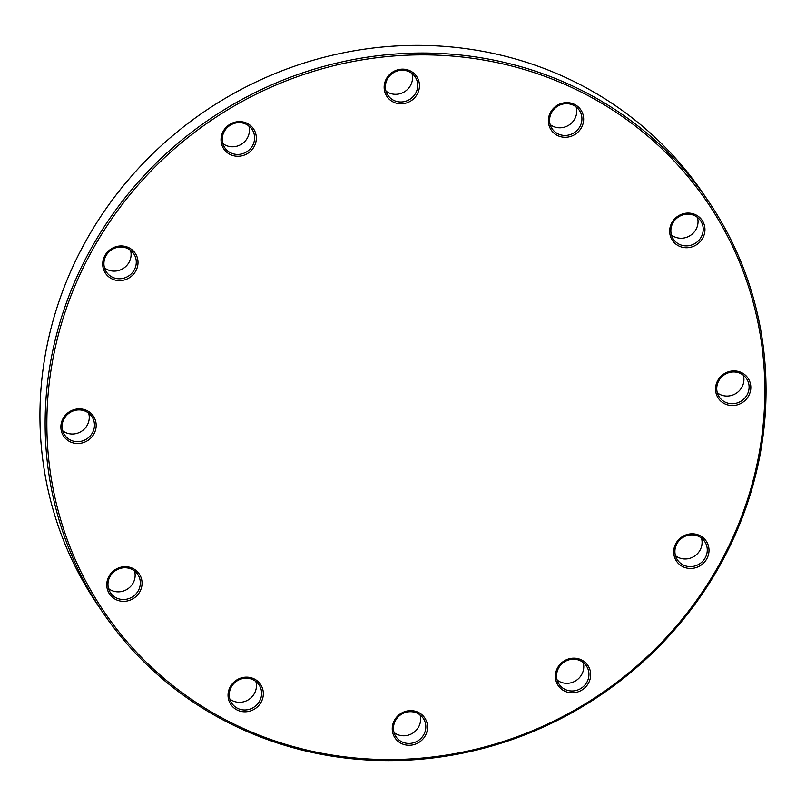 <?xml version="1.0" encoding="UTF-8"?>
<svg xmlns="http://www.w3.org/2000/svg" width="806" height="806" viewBox="0 0 806 806"><rect width="100%" height="100%" fill="white"/><g stroke="black" fill="none" stroke-linecap="round" stroke-linejoin="round"><path stroke-width="1.21" d="M708.635 201.571L703.447 193.914A366.015 348.041 145.9 0 0 342.49 53.015A366.015 348.041 145.9 0 0 51.1 327.951A366.015 348.041 145.9 0 0 97.365 604.429L102.553 612.086A366.015 348.041 -34.1 0 1 56.289 335.618A366.015 348.041 -34.1 0 1 347.678 60.672A366.015 348.041 -34.1 0 1 708.635 201.571A366.015 348.041 -34.1 0 1 754.9 478.049A366.015 348.041 -34.1 0 1 463.51 752.985A366.015 348.041 -34.1 0 1 102.553 612.086M262.806 697.956A17.923 17.047 -34.1 0 1 233.367 707.426A17.923 17.047 -34.1 0 1 240.913 678.027A17.923 17.047 -34.1 0 1 262.806 697.956M141.513 587.514A17.923 17.047 -34.1 0 1 112.074 596.974A17.923 17.047 -34.1 0 1 119.62 567.575A17.923 17.047 -34.1 0 1 141.513 587.514M95.632 429.689A17.923 17.047 -34.1 0 1 66.193 439.149A17.923 17.047 -34.1 0 1 73.749 409.75A17.923 17.047 -34.1 0 1 95.632 429.689M137.463 266.776A17.923 17.047 -34.1 0 1 108.024 276.236A17.923 17.047 -34.1 0 1 115.57 246.838A17.923 17.047 -34.1 0 1 137.463 266.776M255.794 142.43A17.923 17.047 -34.1 0 1 226.355 151.891A17.923 17.047 -34.1 0 1 233.901 122.492A17.923 17.047 -34.1 0 1 255.794 142.43M418.908 89.96A17.923 17.047 -34.1 0 1 389.469 99.43A17.923 17.047 -34.1 0 1 397.026 70.031A17.923 17.047 -34.1 0 1 418.908 89.96M583.121 123.439A17.923 17.047 -34.1 0 1 553.682 132.909A17.923 17.047 -34.1 0 1 561.228 103.511A17.923 17.047 -34.1 0 1 583.121 123.439M704.414 233.891A17.923 17.047 -34.1 0 1 674.975 243.362A17.923 17.047 -34.1 0 1 682.521 213.963A17.923 17.047 -34.1 0 1 704.414 233.891M590.133 678.974A17.923 17.047 -34.1 0 1 560.694 688.445A17.923 17.047 -34.1 0 1 568.24 659.046A17.923 17.047 -34.1 0 1 590.133 678.974M708.464 554.629A17.923 17.047 -34.1 0 1 679.025 564.089A17.923 17.047 -34.1 0 1 686.571 534.69A17.923 17.047 -34.1 0 1 708.464 554.629M750.285 391.716A17.923 17.047 -34.1 0 1 720.856 401.187A17.923 17.047 -34.1 0 1 728.402 371.788A17.923 17.047 -34.1 0 1 750.285 391.716M753.731 478.139A364.514 346.62 145.9 0 0 308.658 72.852A364.514 346.62 145.9 0 0 155.175 670.642A364.514 346.62 145.9 0 0 753.731 478.139M427.009 731.435A17.923 17.047 -34.1 0 1 397.57 740.905A17.923 17.047 -34.1 0 1 405.126 711.507A17.923 17.047 -34.1 0 1 427.009 731.435M420.047 714.932A16.432 15.626 -34.1 0 1 420.138 723.103A16.432 15.626 -34.1 0 1 394.053 732.543M425.326 730.76A16.432 15.626 145.9 0 0 423.251 718.348A16.432 15.626 145.9 0 0 400.884 714.63A16.432 15.626 145.9 0 0 396.038 736.785A16.432 15.626 145.9 0 0 412.239 743.102A16.432 15.626 145.9 0 0 425.326 730.76M583.171 662.472A16.432 15.626 -34.1 0 1 583.262 670.642A16.432 15.626 -34.1 0 1 557.178 680.073M588.451 678.299A16.432 15.626 145.9 0 0 586.375 665.887A16.432 15.626 145.9 0 0 563.999 662.159A16.432 15.626 145.9 0 0 559.163 684.314A16.432 15.626 145.9 0 0 575.363 690.641A16.432 15.626 145.9 0 0 588.451 678.299M701.492 538.126A16.432 15.626 -34.1 0 1 701.593 546.297A16.432 15.626 -34.1 0 1 675.499 555.727M706.771 553.954A16.432 15.626 145.9 0 0 704.696 541.541A16.432 15.626 145.9 0 0 682.329 537.814A16.432 15.626 145.9 0 0 677.483 559.968A16.432 15.626 145.9 0 0 693.694 566.296A16.432 15.626 145.9 0 0 706.771 553.954M743.323 375.213A16.432 15.626 -34.1 0 1 743.414 383.384A16.432 15.626 -34.1 0 1 717.33 392.814M748.603 391.041A16.432 15.626 145.9 0 0 746.527 378.629A16.432 15.626 145.9 0 0 724.161 374.911A16.432 15.626 145.9 0 0 719.315 397.056A16.432 15.626 145.9 0 0 735.525 403.383A16.432 15.626 145.9 0 0 748.603 391.041M697.442 217.388A16.432 15.626 -34.1 0 1 697.543 225.559A16.432 15.626 -34.1 0 1 671.448 234.989M702.721 233.216A16.432 15.626 145.9 0 0 700.646 220.804A16.432 15.626 145.9 0 0 678.279 217.086A16.432 15.626 145.9 0 0 673.433 239.231A16.432 15.626 145.9 0 0 689.644 245.558A16.432 15.626 145.9 0 0 702.721 233.216M576.149 106.936A16.432 15.626 -34.1 0 1 576.25 115.107A16.432 15.626 -34.1 0 1 550.155 124.547M581.428 122.764A16.432 15.626 145.9 0 0 579.353 110.351A16.432 15.626 145.9 0 0 556.986 106.634A16.432 15.626 145.9 0 0 552.14 128.789A16.432 15.626 145.9 0 0 568.351 135.116A16.432 15.626 145.9 0 0 581.428 122.764M411.947 73.457A16.432 15.626 -34.1 0 1 412.037 81.628A16.432 15.626 -34.1 0 1 385.953 91.068M417.226 89.295A16.432 15.626 145.9 0 0 415.15 76.872A16.432 15.626 145.9 0 0 392.784 73.155A16.432 15.626 145.9 0 0 387.938 95.309A16.432 15.626 145.9 0 0 404.138 101.637A16.432 15.626 145.9 0 0 417.226 89.295M248.822 125.927A16.432 15.626 -34.1 0 1 248.923 134.098A16.432 15.626 -34.1 0 1 222.829 143.528M254.102 141.755A16.432 15.626 145.9 0 0 252.026 129.343A16.432 15.626 145.9 0 0 229.66 125.615A16.432 15.626 145.9 0 0 224.814 147.77A16.432 15.626 145.9 0 0 241.024 154.097A16.432 15.626 145.9 0 0 254.102 141.755M130.501 250.273A16.432 15.626 -34.1 0 1 130.592 258.444A16.432 15.626 -34.1 0 1 104.508 267.874M135.781 266.101A16.432 15.626 145.9 0 0 133.695 253.689A16.432 15.626 145.9 0 0 111.329 249.961A16.432 15.626 145.9 0 0 106.483 272.116A16.432 15.626 145.9 0 0 122.693 278.443A16.432 15.626 145.9 0 0 135.781 266.101M88.67 413.186A16.432 15.626 -34.1 0 1 88.761 421.357A16.432 15.626 -34.1 0 1 62.677 430.787M93.949 429.014A16.432 15.626 145.9 0 0 91.874 416.601A16.432 15.626 145.9 0 0 69.497 412.874A16.432 15.626 145.9 0 0 64.661 435.028A16.432 15.626 145.9 0 0 80.862 441.356A16.432 15.626 145.9 0 0 93.949 429.014M134.552 571.011A16.432 15.626 -34.1 0 1 134.642 579.182A16.432 15.626 -34.1 0 1 108.558 588.612M139.831 586.839A16.432 15.626 145.9 0 0 137.745 574.426A16.432 15.626 145.9 0 0 115.379 570.698A16.432 15.626 145.9 0 0 110.533 592.853A16.432 15.626 145.9 0 0 126.744 599.18A16.432 15.626 145.9 0 0 139.831 586.839M255.845 681.453A16.432 15.626 -34.1 0 1 255.935 689.624A16.432 15.626 -34.1 0 1 229.851 699.064M261.124 697.281A16.432 15.626 145.9 0 0 259.038 684.868A16.432 15.626 145.9 0 0 236.672 681.151A16.432 15.626 145.9 0 0 231.826 703.306A16.432 15.626 145.9 0 0 248.036 709.633A16.432 15.626 145.9 0 0 261.124 697.281"/></g></svg>
